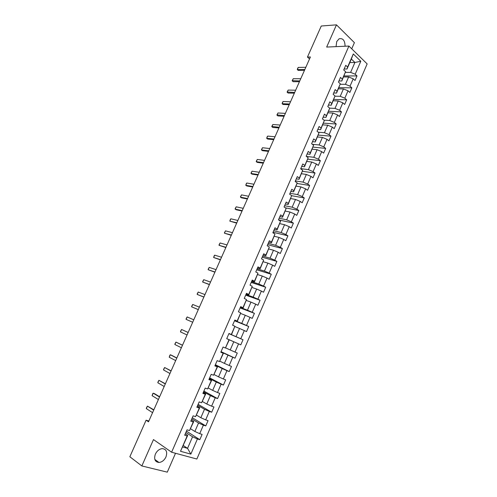 <?xml version="1.0" encoding="UTF-8"?>
<svg xmlns="http://www.w3.org/2000/svg" width="497" height="497" viewBox="0 0 497 497"><rect width="100%" height="100%" fill="white"/><g stroke="black" fill="none" stroke-linecap="round" stroke-linejoin="round"><path stroke-width="0.75" d="M345.067 46.233C344.949 40.487 342.973 38.002 339.128 38.778L336.724 41.549L336.053 46.643M155.356 454.146C153.759 459.172 154.971 461.949 158.99 462.483C161.991 462.135 164.321 460.284 165.979 456.929C167.582 451.879 166.34 449.108 162.239 448.617C159.301 448.99 157.009 450.835 155.356 454.146M351.727 48.812L354.411 42.661L336.463 24.85L321.261 26.012L307.457 57.074L309.532 58.944M196.862 459.029L367.153 63.908L348.913 46.059L171.608 452.22L196.862 459.029M171.608 452.22L153.48 439.578L141.85 465.95L167.29 472.15L175.516 453.276M349.807 62.579L354.92 62.467L351.354 59.031L347.024 68.99L347.602 67.052L345.75 65.306L343.725 69.953L345.583 71.692L342.346 79.135L340.476 77.414L338.445 82.092L340.321 83.794L337.065 91.274L335.177 89.59L333.133 94.287L335.028 95.964L331.76 103.482L329.846 101.823L327.79 106.551L329.71 108.191L326.423 115.751L324.491 114.124L322.423 118.876L324.367 120.485L321.062 128.083L319.111 126.493L317.03 131.264L318.993 132.842L315.67 140.477L313.694 138.918L311.607 143.72L313.588 145.267L310.252 152.939L308.258 151.417L306.158 156.238L308.159 157.754L304.804 165.47L302.785 163.973L300.679 168.825L302.698 170.303L299.324 178.063L297.287 176.603L295.168 181.473L297.212 182.921L293.82 190.724L291.764 189.295L289.627 194.197L291.696 195.607L288.285 203.447L286.204 202.055L284.06 206.982L286.154 208.361L282.725 216.245L280.619 214.884L278.463 219.836L280.575 221.184L277.133 229.105L275.003 227.781L272.834 232.758L274.971 234.068L271.505 242.033L269.362 240.747L267.181 245.754L269.337 247.028L265.858 255.036L263.683 253.781L261.49 258.813L263.671 260.055L260.173 268.1L257.98 266.889L255.775 271.946L257.98 273.151L254.458 281.24L252.24 280.06L250.028 285.148L252.252 286.315L248.711 294.454L246.475 293.311L244.244 298.424L246.493 299.554L242.94 307.736L240.672 306.63L238.436 311.768L240.71 312.861L237.131 321.087L234.845 320.018L232.59 325.187L234.888 326.243L231.291 334.512L228.98 333.481L226.719 338.681L229.036 339.699L225.421 348.012L223.085 347.018L220.811 352.249L223.153 353.224L219.519 361.586L217.158 360.629L214.872 365.885L217.239 366.823L213.586 375.235L211.2 374.316L208.895 379.602L211.293 380.503L207.616 388.952L205.205 388.082L202.894 393.394L205.311 394.251L201.614 402.75L199.179 401.918L196.855 407.26L199.303 408.08L195.582 416.629L193.122 415.834L190.786 421.207L193.252 421.984L189.519 430.576L187.034 429.824L184.679 435.229L187.176 435.962L180.51 451.288L190.86 454.115L187.549 448.35L192.563 436.795L185.872 432.489M347.602 67.052L353.299 53.956L360.803 61.261L355.2 74.221L356.995 75.917L343.992 75.96M190.86 454.115L197.408 438.981L199.825 439.696L202.117 434.39L199.707 433.664L203.385 425.171L205.777 425.923L208.057 420.648L205.671 419.878L209.324 411.435L211.691 412.23L213.958 406.981L211.604 406.173L215.232 397.774L217.58 398.606L219.836 393.388L217.5 392.543L221.109 384.187L223.433 385.057L225.675 379.87L223.364 378.981L226.955 370.675L229.254 371.582L231.484 366.419L229.198 365.494L232.77 357.231L235.044 358.182L237.262 353.044L235 352.081L238.554 343.862L240.803 344.85L243.014 339.743L240.772 338.743L244.307 330.567L246.531 331.592L248.73 326.51L246.512 325.473L250.028 317.341L252.234 318.403L254.414 313.346L252.221 312.271L255.719 304.183L257.9 305.282L260.074 300.256L257.9 299.144L261.379 291.099L263.54 292.23L265.696 287.229L263.547 286.086L267.013 278.084L269.144 279.252L271.294 274.276L269.169 273.095L272.611 265.137L274.723 266.336L276.866 261.391L274.76 260.173L278.183 252.259L280.277 253.495L282.402 248.568L280.32 247.32L283.725 239.442L285.794 240.716L287.912 235.82L285.85 234.534L289.235 226.7L291.285 228.005L293.392 223.134L291.354 221.817L294.721 214.021L296.752 215.363L298.846 210.517L296.827 209.162L300.176 201.409L302.182 202.782L304.27 197.961L302.269 196.576L305.605 188.86L307.593 190.27L309.662 185.474L307.686 184.052L311.004 176.379L312.967 177.82L315.03 173.049L313.073 171.595L316.378 163.967L318.322 165.433L320.372 160.686L318.434 159.208L321.721 151.61L323.646 153.113L325.684 148.392L323.771 146.876L327.038 139.322L328.939 140.856L330.971 136.159L329.076 134.612L332.325 127.095L334.208 128.661L336.227 123.989L334.351 122.411L337.587 114.931L339.451 116.528L341.458 111.875L339.606 110.272L342.824 102.829L344.663 104.457L346.664 99.829L344.831 98.195L348.03 90.789L349.857 92.448L351.845 87.845L350.025 86.18L353.212 78.812L355.02 80.495L356.995 75.917M148.864 421.015L146.099 420.189L148.516 421.804L310.401 56.981L307.457 57.074M345.583 71.692L341.806 80.992L338.923 80.98M343.551 76.973L348.633 76.96L345.44 84.316L340.184 84.273M341.806 80.992L342.346 79.135M353.212 78.812L348.633 76.96M350.025 86.18L345.44 84.316M340.321 83.794L336.556 93.057L333.692 92.995M338.389 88.851L343.439 88.926L340.234 96.325L334.966 96.188M336.556 93.057L337.065 91.274M348.03 90.789L343.439 88.926M344.831 98.195L340.234 96.325M335.028 95.964L331.282 105.184L328.436 105.072M333.195 100.798L338.227 100.959L335.003 108.389L329.673 108.16M331.282 105.184L331.76 103.482M342.824 102.829L338.227 100.959M339.606 110.272L335.003 108.389M329.71 108.191L325.982 117.373L323.149 117.211M327.977 112.8L332.978 113.049L329.741 120.516L323.982 120.168M325.982 117.373L326.423 115.751M337.587 114.931L332.978 113.049M334.351 122.411L329.741 120.516M324.367 120.485L320.658 129.624L317.838 129.413M322.727 124.865L327.709 125.201L324.454 132.711L318.217 132.214M320.658 129.624L321.062 128.083M332.325 127.095L327.709 125.201M329.076 134.612L324.454 132.711M318.993 132.842L315.303 141.943L312.495 141.682M317.453 136.986L322.41 137.414L319.136 144.962L312.358 144.304M315.303 141.943L315.67 140.477M327.038 139.322L322.41 137.414M323.771 146.876L319.136 144.962M313.588 145.267L309.917 154.325L307.127 154.008M312.153 149.175L317.086 149.69L313.793 157.282L306.394 156.418M309.917 154.325L310.252 152.939M321.721 151.61L317.086 149.69M318.434 159.208L313.793 157.282M308.159 157.754L304.506 166.768L301.729 166.402M306.829 161.426L311.731 162.034L308.426 169.663L300.766 168.62M304.506 166.768L304.804 165.47M316.378 163.967L311.731 162.034M313.073 171.595L308.426 169.663M302.698 170.303L299.07 179.274L296.305 178.858M301.474 173.739L306.351 174.441L303.027 182.107L295.411 180.92M299.07 179.274L299.324 178.063M311.004 176.379L306.351 174.441M307.686 184.052L303.027 182.107M297.212 182.921L293.603 191.848L290.857 191.376M296.094 186.12L300.946 186.909L297.604 194.619L290.024 193.283M293.603 191.848L293.82 190.724M305.605 188.86L300.946 186.909M302.269 196.576L297.604 194.619M291.696 195.607L288.105 204.491L285.377 203.963M290.683 198.558L295.51 199.446L292.149 207.193L284.613 205.715M288.105 204.491L288.285 203.447M300.176 201.409L295.51 199.446M296.827 209.162L292.149 207.193M286.154 208.361L282.582 217.201L279.867 216.617M285.247 211.063L290.043 212.045L286.663 219.829L279.171 218.202M282.582 217.201L282.725 216.245M294.721 214.021L290.043 212.045M291.354 221.817L286.663 219.829M280.575 221.184L277.028 229.974L274.325 229.334M279.78 223.638L284.551 224.712L281.153 232.54L273.704 230.763M277.028 229.974L277.133 229.105M289.235 226.7L284.551 224.712M285.85 234.534L281.153 232.54M274.971 234.068L271.443 242.816L268.759 242.12M274.288 236.274L279.028 237.442L275.611 245.313L268.212 243.381M271.443 242.816L271.505 242.033M283.725 239.442L279.028 237.442M280.32 247.32L275.611 245.313M269.337 247.028L265.827 255.725L263.161 254.973M268.765 248.978L273.474 250.246L270.045 258.154L262.689 256.073M265.827 255.725L265.858 255.036M278.183 252.259L273.474 250.246M274.76 260.173L270.045 258.154M263.671 260.055L260.186 268.703L257.539 267.895M263.211 261.745L267.895 263.112L264.441 271.064L257.135 268.827M260.186 268.703L260.173 268.1M272.611 265.137L267.895 263.112M269.169 273.095L264.441 271.064M257.98 273.151L254.514 281.756L251.88 280.886M257.632 274.58L262.279 276.046L258.813 284.042L251.55 281.644M254.514 281.756L254.458 281.24M267.013 278.084L262.279 276.046M263.547 286.086L258.813 284.042M252.252 286.315L248.804 294.87L246.195 293.951M252.016 287.483L256.645 289.055L253.153 297.088L245.94 294.535M248.804 294.87L248.711 294.454M261.379 291.099L256.645 289.055M257.9 299.144L253.153 297.088M246.493 299.554L243.07 308.059L240.48 307.078M246.375 300.455L250.973 302.126L247.469 310.209L240.299 307.488M243.07 308.059L242.94 307.736M255.719 304.183L250.973 302.126M252.221 312.271L247.469 310.209M240.71 312.861L237.305 321.317L234.727 320.279M240.71 313.495L245.269 315.272L241.747 323.392L234.627 320.515M250.028 317.341L245.269 315.272M246.512 325.473L241.747 323.392M234.888 326.243L231.509 334.649L228.949 333.549M235.006 326.604L239.542 328.486L236 336.649L228.924 333.605M244.307 330.567L239.542 328.486M240.772 338.743L236 336.649M225.421 348.012L229.272 339.793L226.719 338.668L233.776 341.768L230.217 349.975L225.737 347.931M238.554 343.862L233.776 341.768M235 352.081L230.217 349.975M219.519 361.586L223.433 353.224L220.898 352.038M220.979 351.851L227.986 355.125L224.402 363.375L219.954 361.226M232.77 357.231L227.986 355.125M229.198 365.494L224.402 363.375M213.586 375.235L217.562 366.73L215.046 365.481M215.207 365.115L222.159 368.55L218.562 376.85L214.145 374.589M217.562 366.73L217.239 366.823M226.955 370.675L222.159 368.55M223.364 378.981L218.562 376.85M207.616 388.952L211.66 380.304L209.162 379M209.405 378.441L216.307 382.05L212.685 390.393L208.305 388.027M211.66 380.304L211.293 380.503M221.109 384.187L216.307 382.05M217.5 392.543L212.685 390.393M201.614 402.75L205.721 393.959L203.248 392.587M203.565 391.847L210.417 395.624L206.777 404.018L202.428 401.533M205.721 393.959L205.311 394.251M215.232 397.774L210.417 395.624M211.604 406.173L206.777 404.018M195.582 416.629L199.757 407.683L197.297 406.248M197.7 405.322L204.497 409.273L200.838 417.71L196.52 415.119M199.757 407.683L199.303 408.08M209.324 411.435L204.497 409.273M205.671 419.878L200.838 417.71M189.519 430.576L193.755 421.481L191.314 419.984M191.799 418.865L198.545 422.997L194.867 431.477L190.587 428.774M193.755 421.481L193.252 421.984M203.385 425.171L198.545 422.997M199.707 433.664L194.867 431.477M180.51 451.288L187.723 435.36L185.3 433.794M183.312 445.505L187.549 448.35L182.666 446.983M187.723 435.36L187.176 435.962M197.408 438.981L192.563 436.795M141.85 465.95L129.847 456.762L146.099 420.189M336.463 24.85L326.666 47.066L348.913 46.059M347.024 68.99L344.129 69.027M345.372 72.419L350.621 72.376L354.92 62.467L360.803 61.261M351.354 59.031L353.299 53.956M355.2 74.221L350.621 72.376M199.825 439.696L186.462 431.135M205.777 425.923L192.302 417.71M211.691 412.23L198.117 404.359M217.58 398.606L203.9 391.083M223.433 385.057L209.653 377.869M229.254 371.582L215.375 364.73M235.044 358.182L221.066 351.659M243.014 339.743L228.9 333.667M240.803 344.85L226.731 338.65M248.73 326.51L234.522 320.758M254.414 313.346L240.113 307.916M260.074 300.256L245.673 295.137M265.696 287.229L251.209 282.426M271.294 274.276L256.719 269.784M276.866 261.391L262.192 257.204M282.402 248.568L267.641 244.686M287.912 235.82L273.064 232.236M293.392 223.134L278.494 219.854M298.846 210.517L285.334 207.821M304.27 197.961L291.677 195.706M309.662 185.474L297.1 183.474M315.03 173.049L302.48 171.297M320.372 160.686L307.811 159.177M325.684 148.392L313.054 147.112M330.971 136.159L318.279 135.103M336.227 123.989L323.472 123.157M341.458 111.875L328.641 111.266M346.664 99.829L333.779 99.443M351.845 87.845L338.898 87.671M152.573 412.653L146.323 408.615L146.491 407.751L147.435 406.117L153.834 409.82M146.323 408.615L147.435 406.117L153.697 410.124M158.394 399.538L152.088 395.662L152.796 393.593L153.194 393.183L154.381 393.574L159.624 396.761M152.088 395.662L153.194 393.183L159.512 397.022M164.184 386.486L157.829 382.777L157.971 381.976L158.928 380.311L165.389 383.771M157.829 382.777L158.928 380.311L165.296 383.982M169.949 373.502L163.538 369.961L163.668 369.184L164.631 367.507L171.123 370.849M163.538 369.961L164.631 367.507L171.049 371.017M175.677 360.586L169.216 357.213L169.881 355.237L170.303 354.765L171.459 355.212L176.833 357.989M169.216 357.213L170.303 354.765L176.777 358.113M181.38 347.738L174.863 344.527L174.975 343.794L175.95 342.091L182.505 345.198M174.863 344.527L175.95 342.091L182.474 345.278M187.052 334.959L180.486 331.903L180.585 331.201L181.567 329.48L188.152 332.474M180.486 331.903L181.567 329.48L188.139 332.505M187.152 316.937L186.077 319.347L192.693 322.242L186.077 319.347L186.17 318.664L187.152 316.937L193.774 319.801M198.309 309.588L191.643 306.848L191.724 306.195L192.712 304.456L199.384 307.165M192.712 304.456L191.643 306.848L198.291 309.631M203.894 297.001L197.179 294.417L197.247 293.789L198.241 292.037L204.963 294.591M198.241 292.037L197.179 294.417L203.857 297.088M209.454 284.477L202.689 282.048L202.745 281.445L203.745 279.681L210.517 282.079M203.745 279.681L202.689 282.048L209.392 284.607M214.984 272.021L208.168 269.741L208.218 269.163L209.218 267.38L216.04 269.629M209.218 267.38L208.168 269.741L214.903 272.188M220.482 259.62L213.623 257.496L214.182 255.769L214.667 255.147L221.538 257.247M214.667 255.147L213.623 257.496L220.388 259.838M225.955 247.289L219.047 245.313L219.078 244.779L220.09 242.977L227.005 244.922M220.09 242.977L219.047 245.313L225.843 247.543M231.403 235.019L224.445 233.186L224.464 232.683L225.483 230.863L232.447 232.664M225.483 230.863L224.445 233.186L231.267 235.311M236.82 222.805L229.819 221.128L230.341 219.488L230.85 218.81L237.858 220.463M230.85 218.81L229.819 221.128L236.671 223.141M242.207 210.66L235.168 209.119L235.162 208.659L236.193 206.82L243.244 208.33M236.193 206.82L235.168 209.119L236.199 209.753L242.045 211.032M247.574 198.57L240.486 197.179L240.473 196.737L241.505 194.886L248.599 196.253M241.505 194.886L240.486 197.179L241.505 197.825L247.388 198.986M252.911 186.543L245.779 185.294L246.263 183.741L246.792 183.014L253.936 184.238M246.792 183.014L245.779 185.294L246.792 185.953L252.712 186.996M258.223 174.571L251.047 173.465L251.016 173.074L252.054 171.198L259.241 172.279M252.054 171.198L251.047 173.465L252.047 174.143L258.005 175.068M263.503 162.662L256.284 161.693L256.247 161.326L257.291 159.438L264.522 160.382M257.291 159.438L256.284 161.693L257.278 162.389L263.267 163.196M268.765 150.815L261.503 149.982L261.453 149.634L262.503 147.739L269.772 148.541M262.503 147.739L261.503 149.982L262.484 150.69L268.51 151.386M273.996 139.023L266.69 138.328L267.131 136.886L267.69 136.097L275.003 136.762M267.69 136.097L266.69 138.328L267.666 139.048L273.729 139.632M279.202 127.288L271.791 126.431L272.847 124.511L280.202 125.039M272.847 124.511L271.859 126.735L272.822 127.468L278.916 127.934M284.383 115.615L276.922 114.906L277.985 112.981L285.377 113.378M277.985 112.981L276.997 115.192L277.953 115.938L284.079 116.298M289.54 103.997L282.11 103.705L282.513 102.345L283.091 101.506L290.528 101.767M283.091 101.506L282.11 103.705L283.06 104.469L289.223 104.718M294.671 92.436L287.111 92.038L288.179 90.087L295.653 90.218M288.179 90.087L287.204 92.274L288.142 93.051L294.336 93.188M299.778 80.93L292.168 80.682L293.242 78.719L300.753 78.725M293.242 78.719L292.267 80.899L293.193 81.688L299.424 81.719M304.854 69.481L297.312 69.58L297.678 68.3L298.275 67.412L305.829 67.288M298.275 67.412L297.312 69.58L298.225 70.381L304.487 70.307M154.815 459.421L158.99 462.483"/></g></svg>
